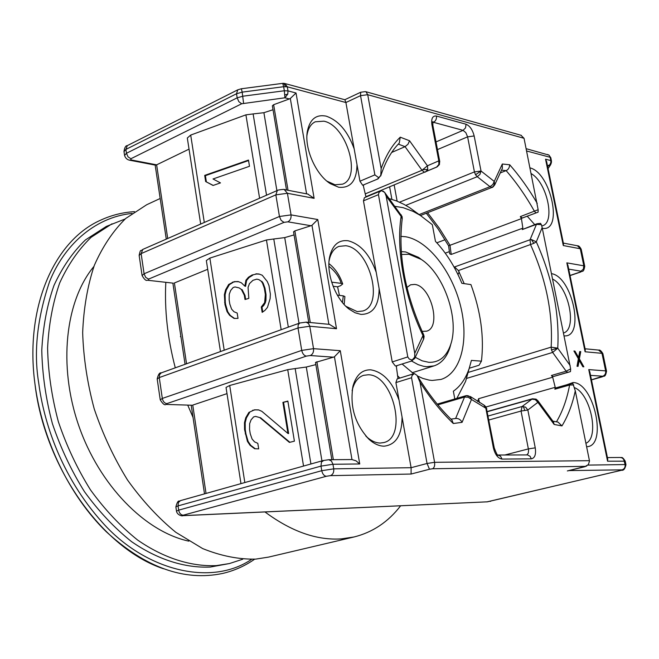 <?xml version="1.0" encoding="UTF-8"?>
<svg xmlns="http://www.w3.org/2000/svg" width="659" height="659" viewBox="0 0 659 659"><rect width="100%" height="100%" fill="white"/><g stroke="black" fill="none" stroke-linecap="round" stroke-linejoin="round"><path stroke-width="0.99" d="M125.128 218.994L106.379 226.399L85.448 239.917C72.836 252.084 62.333 267.266 53.964 285.479C47.053 305.183 42.992 326.815 41.772 350.357C42.308 374.576 45.858 399.016 52.415 423.688C60.628 447.955 71.312 470.625 84.476 491.696C98.784 511.359 114.493 528.024 131.594 541.673C157.773 559.68 184.981 568.173 210.279 567.053L229.464 563.544L242.734 559.227M112.022 223.796L91.115 237.314C78.52 249.489 68.042 264.704 59.689 282.95C52.811 302.712 48.774 324.401 47.588 348.026C48.156 372.319 51.74 396.842 58.33 421.603C66.567 445.962 77.284 468.722 90.472 489.876C104.814 509.629 120.539 526.36 137.657 540.075C163.852 558.165 191.052 566.715 216.333 565.611L229.464 563.544M394.98 206.333L403.16 207.676L413.111 211.382L420.228 215.353L432.32 224.67L435.451 241.342C446.168 252.71 454.974 266.697 461.868 283.312L470.921 284.589C480.765 311.394 484.274 336.922 481.432 361.165L479.06 365.234L469.266 368.233M417.419 375.959L422.79 378.406L429.116 380.111L432.189 380.449L440.978 379.436C461.102 373.282 469.2 340.102 460.509 305.768C452.008 271.409 428.103 240.626 405.804 236.77L400.87 236.35M402.155 364.048L413.687 373.744M401.273 251.656L405.623 251.936L418.613 257.397L422.328 260.173M451.061 343.298L449.858 347.779C446.687 357.359 441.431 363.389 434.083 365.877L426.653 366.725L423.515 366.289L418.136 364.616L411.587 361.041M401.488 254.481L409.025 254.283L421.233 259.407C443.886 273.798 459.603 319.269 450.674 344.575C446.514 356.717 439.248 362.631 428.861 362.326L422.155 360.827L415.252 357.293M406.9 287.472L410.598 284.795L414.552 284.416C430.879 285.487 441.761 327.342 426.628 331.172L422.065 331.362M418.902 214.389L409.552 207.61L403.778 204.257L396.537 200.937L389.321 198.639M399.832 378.068L397.468 375.655M454.801 398.967L453.359 391.207C460.353 386.331 465.6 378.826 469.109 368.702L465.608 381.388L456.86 398.365M481.432 361.165L471.407 360.399L469.109 368.702M468.623 370.061L465.608 381.388M93.899 266.483C65.332 300.842 57.967 365.63 78.693 425.483C99.361 485.37 145.161 531.772 188.845 541.154M129.584 160.195L155.392 165.137L156.636 164.841L131.067 159.931L130.886 158.745L241.68 103.768L284.935 97.787L284.334 90.769L287.999 90.876L287.769 94.113L284.935 97.787L289.367 98.941L290.314 98.479L306.6 193.845M362.656 185.253L378.035 178.877L362.656 185.253L359.946 181.2L357.013 164.75C356.659 180.92 350.539 188.425 338.644 187.247L330.34 183.672C315.826 174.75 304.17 148.283 307.358 131.314C309.887 119.213 316.155 114.155 326.172 116.141C338.479 120.408 347.812 131.322 354.18 148.885L345.901 102.524L287.308 86.815L283.642 86.708L282.703 83.355L283.592 83.322L284.91 83.545L287.308 86.815L287.999 90.876L296.039 93.01L290.314 98.479M550.817 157.822L548.996 155.211L547.604 154.486M547.514 165.944L549.845 164.709L550.833 162.501L550.825 160.59L551.435 160.936C551.69 163.465 550.553 165.187 548.049 166.084L550.759 164.495L548.066 168.646M537.736 400.532L537.884 402.328L535.273 399.618L536.08 399.14L532.456 398.777L522.101 406.512L525.643 407.171L527.843 410.013L535.248 447.84C536.162 454.438 534.853 458.104 531.311 458.845L502.01 459.084C497.973 458.4 495.09 454.628 493.369 447.774L485.897 408.514L483.871 405.046M488.179 416.002L522.101 406.512L521.055 411.051L528.592 450.097L528.271 453.227L526.838 454.891M470.345 396.504L471.473 399.478L468.294 397.253L464.546 397.048L455.608 418.506M486.812 408.802L471.473 399.478L462.083 422.328C460.69 419.717 458.713 418.424 456.16 418.432L450.937 419.116M402.204 218.837L401.117 216.391L401.224 214.826M377.574 178.976L380.778 175.442L381.149 168.564C385.952 155.351 392.319 144.889 400.244 137.179L409.536 140.746L427.427 165.788L427.773 169.478L425.368 172.081L424.371 172.147L421.999 170.277L427.427 165.788L438.795 160.862L431.892 124.592C431.126 118.455 432.65 115.605 436.456 116.042L466.045 124.238C469.883 125.902 472.585 129.815 474.159 135.96L481.021 171.01L479.95 174.396L477.24 176.703L490.016 186.678L492.85 184.512L494.258 181.431L494.662 185.031M464.208 283.642L458.392 270.569L533.856 243.328L536.302 241.837L542.159 227.594L570.653 368.9L570.488 371.585L553.247 376.577L569.763 371.841M551.468 349.88L557.753 348.174L552.67 352.425L551.468 349.88L551.146 347.145C553.066 313.783 546.212 279.647 530.586 244.753L530.042 239.761L531.327 239.505L536.302 241.837C552.473 278.057 559.623 313.503 557.753 348.174L551.146 347.145L468.121 372.442M423.564 339.27L422.971 335.546L423.589 334.615M474.159 135.96L467.602 136.85L474.431 171.917L481.021 171.01L494.258 181.431L502.306 164.025L509.704 164.758C509.465 167.757 508.27 169.701 506.112 170.607L501.507 170.17M365.918 196.712L436.538 167.155L438.886 164.437L438.795 160.862L439.759 161.57M427.172 171.035L437.115 166.859M365.761 435.97L366.791 436.95C371.256 440.937 375.729 442.972 380.202 443.046L383.802 442.568C407.863 437.354 393.283 374.609 368.257 374.765L363.488 375.35C358.15 377.187 354.46 381.858 352.433 389.354L352.112 390.738M326.93 181.134L335.011 184.775L342.573 184.158C361.98 177.518 346.461 125.416 323.882 121.182L315.257 121.791C310.933 123.908 308.198 128.25 307.045 134.815L306.937 135.581M345.876 306.295L357.203 311.608L362.903 310.982C384.584 304.919 369.419 247.949 345.678 245.733L338.858 246.4C334.006 248.427 330.802 252.982 329.253 260.05L329.055 261.145M296.039 93.01L314.121 198.343L287.415 193.276L291.047 214.883L317.762 219.529L336.51 328.726L309.763 326.246L313.527 348.66C313.832 352.054 312.745 354.344 310.265 355.539L333.429 357.178L315.488 362.434L331.831 459.694M284.268 189.561L287.415 193.276L275.849 194.866L279.449 216.49L291.047 214.883C291.336 218.17 290.273 220.485 287.868 221.836L310.999 225.732L294.861 230.897L293.543 231.828L308.758 322.383M289.367 98.941L273.633 104.707L272.365 105.819L286.508 189.99M180.393 336.65L180.879 336.411M310.924 463.977L295.166 368.57L287.719 369.658L229.703 385.49L226.037 387.434L240.963 483.632M328.915 266.269C335.159 271.261 339.237 276.961 341.148 283.362L342.696 283.988L340.514 285.726L337.589 286.813L333.1 286.253M339.443 295.397L337.589 286.813M568.783 470.592L622.121 469.851L621.305 470.287L487.396 501.829L183.284 515.602L183.218 515.19L326.394 476.268L330.381 475.65L411.092 474.043L411.109 467.701L427.057 463.483L429.479 469.241L432.584 468.755C434.306 467.75 434.973 465.6 434.586 462.313L420.022 382.253L417.106 375.449L414.404 373.571L412.114 375.391L411.554 377.731L395.911 382.591L402.072 417.081C401.949 435.146 395.944 444.85 384.073 446.176C379.082 446.11 374.081 443.845 369.081 439.38C354.987 424.207 349.624 406.438 352.993 386.075C356.165 375.062 362.055 369.641 370.679 369.823C383.003 371.865 392.459 381.956 399.033 400.079M586.222 466.177L567.358 470.938M485.897 408.514L486.087 406.965L555.216 387.303L554.862 389.205L555.768 387.904L572.836 383.398L575.282 390.828L589.517 461.061L588.347 464.628L584.681 466.729M398.011 378.645L396.388 366.816L396.899 365.729M395.738 365.992L411.834 360.959L412.806 360.003M379.147 288.708C378.909 305.801 372.837 314.368 360.951 314.401L355.152 312.794L349.27 309.252C335.513 299.178 325.884 273.361 329.681 256.68C332.531 245 338.652 239.687 348.034 240.741C360.349 243.937 369.748 254.448 376.215 272.291L392.229 361.939L395.351 365.967M376.215 272.291L363.455 200.838L364.419 197.7L381.446 190.649L384.749 192.42M363.727 184.899L363.381 186.003L365.992 197.049M306.023 322.127L308.519 323.445L309.763 326.246L298 327.96L301.731 350.399L313.527 348.66L340.283 350.695L359.74 463.969L332.96 464.266L333.734 468.846L411.109 467.701L402.072 417.081M414.404 373.571L397.155 378.909L395.911 382.591M579.376 358.809L583.858 366.824L582.844 366.742L579.195 360.391L578.058 366.371L577.029 366.289L578.355 358.727L573.915 351L574.945 351.099L578.602 357.475L579.731 351.544L580.752 351.634L579.376 358.809L578.421 359.089L579.796 351.922L580.752 351.634M551.509 273.642C572.589 276.821 585.233 338.042 564.129 335.859M553.247 376.577L567.646 372.294L566.139 371.198L570.653 368.9M466.556 378.423L552.67 352.425L566.139 371.198L551.435 375.482L552.95 376.553M551.435 375.482L552.695 377.22L478.549 398.72L477.676 401.586M555.216 387.303L552.695 377.22M566.616 384.823L573.033 382.541C594.089 382.36 607.928 446.67 586.617 446.711M530.05 167.888C551.237 173.045 563.519 232.52 542.299 228.278M534.688 224.579L527.225 216.201M381.149 168.564L367.722 94.707L524.045 138.299L538.148 209.694L520.313 216.613L522.257 218.014M520.313 216.613L521.442 218.631L448.606 245.807L449.677 253.806L451.217 254.44L522.859 228.146L521.442 218.631M522.859 228.146L522.249 229.571L536.451 224.365L530.042 239.761L454.562 266.944L454.306 267.496M540.438 223.352L541.393 224.661L536.451 224.365L537.069 223.714L522.249 229.571M589.451 460.682L434.586 462.313L427.057 463.483L411.554 377.731M359.74 463.969L356.017 460.814L351.857 459.545M340.283 350.695L334.426 356.783L351.972 459.545M333.429 357.178L334.426 356.783M336.51 328.726L329.418 324.36M317.762 219.529L311.971 225.304L328.874 324.31M310.999 225.732L311.971 225.304M314.121 198.343L307.769 194.067M344.855 99.731L345.901 102.524L360.539 95.654L374.872 174.882L378.917 177.848M284.614 83.462L344.929 99.756M354.18 148.885L357.013 164.75M392.229 361.939L407.789 356.923L378.447 194.66L379.032 192.412L381.347 190.69M147.509 280.24L173.309 283.172L147.336 280.223C146.059 280.989 144.313 279.441 142.097 275.569L144.082 273.773L141.133 253.608L139.156 255.47L142.072 275.429M191.901 405.227L165.953 404.428L191.901 405.227M579.154 360.399L578.421 359.089M577.778 357.713L578.602 357.475M574.113 351.346L574.945 351.099M577.169 366.297L578.24 360.671L579.195 360.391M541.78 225.996L542.497 225.773C555.685 222.223 546.945 182.345 531.22 173.647M625.226 461.185L607.565 461.193L588.759 369.6L605.637 370.885L601.988 353.339L585.093 351.774L566.839 262.859L583.825 265.816L580.282 248.764L563.288 245.543L545.553 159.198L546.673 161.859M563.288 245.543L563.503 243.789M566.839 262.859L567.951 265.445M585.093 351.774L585.283 349.805M588.759 369.6L589.863 372.113M607.565 461.193L607.713 459.002M585.925 443.276C599.723 437.625 590.604 393.802 574.508 387.665M563.552 333.001C577.416 329.08 568.701 286.764 552.613 279.095M575.282 390.828C572.416 404.346 567.976 416.035 561.962 425.903L554.161 424.462L553.428 421.867M561.962 425.903L558.058 422.122L552.901 421.15M573.701 384.938L569.607 385.021C566.946 399.239 562.572 411.504 556.468 421.818M462.083 422.328L453.326 423.515L451.868 420.03M226.993 393.629L192.749 405.087L206.036 493.443M295.166 368.57L306.295 367.03L315.859 364.616M207.692 269.3L174.396 282.958L186.538 363.776M288.329 327.136L273.773 238.986L266.45 239.991L209.859 258.097L206.341 260.56L220.468 351.568M273.773 238.986L284.721 237.611L294.054 234.909M407.789 356.923L409.214 359.023L412.163 360.045L414.692 357.129L414.758 353.315L386.149 196.053L384.782 192.609L383.184 191.135M411.702 360.745L412.163 360.045M391.693 152.443L405.063 146.669L421.999 170.277L365.251 193.886M445.039 239.736L436.835 242.817M445.245 253.147L449.389 251.614M189.042 149.132L156.636 164.841L167.707 238.5M266.541 195.204L253.122 113.925L245.914 114.855L190.698 135.07L187.313 138.019L200.674 224.06M253.122 113.925L263.905 112.697L273.024 109.732M541.393 224.661L542.159 227.594M538.148 209.694L538.115 212.14L521.804 218.187M287.851 401.076L294.4 441.168L289.408 442.403L259.803 417.584L255.56 416.397L253.624 416.9L251.071 419.849L249.654 423.638L249.555 429.38L250.247 433.779L252.084 439.034L254.547 441.859L257.809 443.334L258.69 448.861L254.621 448.721L250.041 445.278L247.413 441.357L244.555 429.52L244.481 422.691L245.725 417.814L248.888 412.427L254.522 409.816L258.575 409.89L261.845 411.331L287.958 433.474L282.9 402.377L287.851 401.076M255.923 273.814L258.979 273.987L262.216 275.231L267.299 281.533L268.971 285.528L270.371 294.12L270.108 298.716L267.447 307.407L264.893 310.422L262.167 312.358L261.293 306.979L264.638 302.605L265.355 294.507L264.3 288.065L262.471 283.008L261.153 281.162L258.88 279.622L256.788 279.144L252.949 280.322L249.464 283.634L248.064 287.406L248.822 298.362L245 299.516L244.316 295.257L241.392 289.449L239.151 287.909L235.024 286.945L233.138 287.53L230.642 290.512L229.25 294.268L229.143 299.853L229.81 304.096L231.597 309.129L233.994 311.756L237.174 313.033L238.023 318.371L234.052 318.429L229.596 315.29L227.042 311.6L224.933 304.458L224.381 294.647L225.592 289.845L228.689 284.457L234.184 281.648L238.146 281.541L241.326 282.785L244.86 286.154L245.914 280.256L248.435 277.25L252.092 275.001L256.615 274.004L252.092 275.001M205.649 181.538L204.694 175.393L248.476 160.071L249.489 166.29L213.022 178.976L220.477 182.897L213.071 185.459L205.649 181.538L213.203 185.41M365.259 91.634L365.91 91.716L367.722 94.707L360.539 95.654L360.687 92.252L365.259 91.634M524.045 138.299L520.956 135.26M380.778 175.442L378.035 178.877M384.782 192.609L402.072 216.514L401.117 216.391L386.149 196.053M414.602 358.71L414.692 357.129M409.536 140.746L408.003 144.23L405.063 146.669L398.3 144.123M500.23 172.946L506.112 170.607C516.483 182.527 525.931 196.11 534.474 211.333L535.956 212.915M502.323 168.407L502.306 164.025M458.392 270.569L454.562 266.944M287.892 401.339L282.9 402.377M283.584 402.468L288.642 433.54L287.958 433.474M258.756 409.972L254.522 409.816M255.214 409.906L252.586 410.318M253.278 410.409L248.888 412.427M249.588 412.518L246.425 417.897L245.725 417.814M246.425 417.897L245.189 422.773L244.481 422.691M245.189 422.773L245.255 429.594L244.555 429.52M245.255 429.594L245.947 433.976L245.239 433.902M245.947 433.976L248.113 441.423L247.413 441.357M248.113 441.423L250.741 445.344L250.041 445.278M250.741 445.344L255.264 448.746M259.803 417.584L255.56 416.397M260.494 417.674L289.878 442.288M259.448 274.169L256.615 274.004M252.784 275.19L249.127 277.439L248.435 277.25M249.127 277.439L246.614 280.446L245.914 280.256M246.614 280.446L245.56 286.336L244.86 286.154M238.632 281.731L234.184 281.648M234.884 281.838L232.297 282.233M232.998 282.423L229.398 284.639L228.689 284.457M229.398 284.639L226.301 290.018L225.592 289.845M226.301 290.018L225.09 294.82L224.381 294.647M225.09 294.82L225.312 302.506L224.604 302.341M225.312 302.506L225.642 304.623L224.933 304.458M225.642 304.623L227.75 311.765L227.042 311.6M227.75 311.765L230.304 315.455L229.596 315.29M230.304 315.455L234.522 318.421M241.392 289.449L239.151 287.909M242.092 289.631L245.016 295.43L244.316 295.257M245.016 295.43L245.634 299.326M261.153 281.162L258.88 279.622M261.845 281.352L263.155 283.197L262.471 283.008M263.155 283.197L264.992 288.247L264.3 288.065M264.992 288.247L266.038 294.68L265.355 294.507M266.038 294.68L265.939 300.339L265.256 300.166M265.939 300.339L265.322 302.778L264.638 302.605M265.322 302.778L263.74 305.504L263.048 305.331M263.74 305.504L261.977 307.152L261.293 306.979M261.977 307.152L262.76 311.938M248.55 160.557L205.394 175.656L204.694 175.393M205.394 175.656L206.358 181.785M400.244 137.179L399.263 143.118C391.495 150.87 385.317 161.817 380.721 175.953M344.171 304.54L344.904 296.558L343.314 295.858L342.433 302.522M341.148 283.362L331.666 282.151M337.359 295.15L343.314 295.858M400.614 505.815C388.217 521.928 372.697 532.307 354.064 536.97L341.37 538.881C316.872 540.528 291.41 531.558 264.984 511.961M354.064 536.97L268.534 557.11L255.593 559.129C238.476 559.433 220.823 555.908 202.651 548.568L175.813 532.307C158.341 518.007 142.245 500.576 127.517 480.007C113.933 457.989 102.845 434.314 94.253 409C87.334 383.274 83.462 357.821 82.663 332.638C83.644 308.173 87.532 285.751 94.328 265.363C102.615 246.557 113.076 230.93 125.712 218.475L146.718 204.727L160.17 198.483M193.038 417.427L187.724 405.096M175.286 367.829C167.551 338.24 164.396 309.73 165.821 282.324M251.581 559.351C210.097 587.416 144.206 569.631 102.425 522.496C60.414 475.79 43.552 420.697 38.749 383.176C33.535 352.211 37.151 318.355 49.59 281.615C63.453 246.697 93.421 217.388 132.006 213.425M34.976 384.073C44.746 467.948 103.109 548.914 163.424 568.725M284.861 94.904L287.769 94.113M285.644 86.593L283.592 83.322M551.435 160.936L550.8 157.723L548.996 155.211M550.759 164.495L551.501 161.117M554.161 424.462L537.884 402.328L527.843 410.013L521.055 411.051L488.937 419.972M524.737 410.277L523.262 406.372M535.273 399.618L531.813 399.165L487.363 411.71M553.609 422.122L537.859 400.697L536.121 399.165M493.369 447.774L494.258 447.931L486.177 407.114L484.167 405.194L470.592 396.693L466.078 395.664C468.615 395.351 470.419 396.619 471.473 399.478M402.089 216.58L402.245 218.557C397.83 254.819 404.956 293.527 423.622 334.69L424.091 336.411L422.971 335.546C404.634 297.95 395.919 249.399 401.117 216.391M427.773 169.478L423.276 169.643M420.475 215.518L492.108 187.37L490.016 186.678L419.157 214.579M491.705 187.453C493.962 186.266 494.818 184.256 494.258 181.431M533.856 243.328L531.327 239.505M424.099 336.551L423.696 338.973L414.709 358.471L411.307 361.017M399.535 202.189L474.431 171.917L475.51 174.75L481.021 171.01M439.561 164.083L437.535 166.546M316.872 361.7L333.355 459.685M294.861 230.897L310.282 322.531M273.633 104.707L288.032 190.286M437.864 404.857L464.546 397.048L465.831 395.729L437.255 404.115M229.703 385.49L244.827 482.545M411.092 474.043L429.479 469.241M432.584 468.755L585.34 466.341M352.046 459.545L328.701 459.718L331.436 461.02L332.96 464.266L320.991 466.119L321.757 470.699L333.734 468.846C334.047 472.33 332.927 474.595 330.381 475.65M323.758 460.46L321.444 462.066L320.991 466.119L178.045 505.89L178.663 510.132L321.757 470.699C322.548 474.118 324.096 475.971 326.394 476.268M183.284 515.602L182.667 515.692C182.601 516.343 177.147 515.198 176.488 511.153L178.663 510.132C179.355 513.295 180.879 514.984 183.218 515.19M182.667 515.692L487.396 501.829M490.741 501.268L490.271 501.375M621.783 470.164L621.305 470.287M625.968 464.727L625.078 464.554C625.399 467.264 624.411 469.027 622.121 469.851M486.82 501.911L621.536 470.254C623.628 470.65 625.103 468.796 625.959 464.677L625.218 461.135C621.503 455.336 621.511 458.4 620.457 457.478L622.294 458.005L623.719 459.43L625.078 464.554L587.877 465.106M328.701 459.718L323.149 460.55L180.434 500.634L178.441 502.488L178.045 505.89L175.871 506.919L176.48 511.087M545.553 159.198L550.825 160.59L550.15 157.287L526.615 150.985M453.326 423.515C441.497 412.254 430.401 398.497 420.022 382.253M131.067 159.931L129.386 160.153C127.055 159.651 125.449 158.086 124.559 155.458L126.454 153.275L125.894 149.428L127.294 145.639L237.775 89.83L236.507 93.759L237.174 97.837L242.866 96.214L284.334 90.769L283.642 86.708L242.191 92.128L243.575 103.232M359.946 181.2L374.872 174.882M378.447 194.66L363.455 200.838M237.775 89.83L241.367 88.759L242.191 92.128L236.507 93.759L125.894 149.428L123.999 151.619L124.535 155.277M160.219 399.725L157.196 379.032L159.272 377.566L162.32 398.431L160.236 399.832C162.798 403.959 164.709 405.491 165.953 404.428M581.23 249.366L577.358 245.766M568.709 269.136L580.991 271.203L583.347 269.111L583.825 265.816L584.764 266.376M602.911 353.735L598.545 350.077M590.53 375.366L602.738 376.223C604.978 375.317 605.942 373.538 605.637 370.885L606.544 371.248M497.982 455.031L500.56 456.25L502.01 459.084M531.311 458.845L530.124 456.341L527.587 454.916L497.973 455.023M535.248 447.84L528.427 448.903L504.852 454.998M497.833 455.031L498.22 455.138C497.825 456.234 496.499 453.829 494.258 447.931L494.266 447.98M166.941 404.288L166.834 403.629L306.336 356.115L310.265 355.539M166.834 403.629C164.511 403.25 163.004 401.52 162.32 398.431L301.731 350.399C302.506 353.726 304.046 355.629 306.336 356.115M157.18 378.925C158.251 374.419 159.618 372.401 161.274 372.87L159.577 374.584L159.272 377.566L298 327.96L298.197 324.78L299.796 323.009L306.262 322.144L329.731 324.393M148.695 280.042L148.555 279.103L284.013 222.371L287.868 221.836M148.555 279.103L145.688 277.365L144.082 273.773L279.449 216.49L281.146 220.394L284.013 222.371M139.14 255.321C140.771 248.146 140.301 251.886 142.789 249.415L141.133 253.608L275.849 194.866L277.324 190.476C276.047 190.204 285.429 188.902 284.548 189.619L308.173 194.15M241.68 103.768L238.838 101.659L237.174 97.837L126.454 153.275L128.044 156.842L130.886 158.745M602.738 376.223L591.444 379.823M580.991 271.203L580.274 272.01L570.01 275.462M548.049 166.084L547.662 166.678M580.274 272.01L580.81 271.969C582.235 270.462 583.569 273.246 584.739 266.277L581.205 249.259C579.887 246.779 578.693 245.634 577.63 245.815L563.363 243.08M601.972 376.841L602.342 376.8C603.842 375.432 605.267 378.142 606.535 371.174L602.894 353.652C601.222 350.868 599.847 349.682 598.767 350.094L585.068 348.784M570.785 383.637L569.607 385.021L554.862 389.205M303.535 466.053L287.719 369.658M281.171 329.714L266.45 239.991M209.859 258.097L224.208 350.217M259.597 198.244L245.914 114.855M190.698 135.07L204.306 222.462M509.704 164.758C519.687 176.126 528.864 189.009 537.258 203.4M414.758 353.315L422.971 335.546M457.972 274.581L459.216 271.862M540.578 223.352L537.579 223.681M427.6 212.717L439.314 228.203L449.973 245.214L451.217 254.44M479.513 402.69L478.549 398.72M570.15 365.523L557.753 348.174M567.646 372.294L568.684 372.096M466.045 124.238L465.534 127.879L463.079 130.35L465.831 132.64L467.602 136.85L437.477 149.593M436.456 116.042C436.752 118.917 435.756 121.009 433.465 122.31L463.079 130.35L436.011 141.916M431.892 124.592L432.864 125.367M432.741 122.236L433.465 122.31L432.675 122.656M405.812 205.361L477.24 176.703L475.51 174.75M306.295 367.03L321.938 460.888M284.721 237.611L299.005 323.297M263.905 112.697L276.895 190.665M397.13 201.168L394.164 185.006M391.899 199.339L389.626 186.892M254.638 559.194C244.967 565.941 234.349 570.678 222.775 573.412C184.248 581.535 145.367 567.597 106.124 531.591C69.45 495.683 42.192 439.627 34.968 384.049C24.531 307.3 54.302 240.568 100.662 220.155C111.462 215.163 122.739 212.33 134.51 211.663M412.204 372.739L434.083 365.877M421.233 259.407L418.613 257.397M450.674 344.575L449.858 347.779M420.228 215.353L409.552 207.61M432.156 122.376L432.938 121.66L432.839 125.235L439.734 161.455L439.273 164.75L436.728 167.089L427.09 171.085M568.083 470.798L585.143 466.646M585.975 466.333L586.93 465.765M366.791 436.95L369.081 439.38M352.433 389.354L352.993 386.075M327.572 181.563L330.34 183.672M307.045 134.815L307.358 131.314M346.741 306.987L349.27 309.252M329.253 260.05L329.681 256.68M175.871 506.919C178.177 498.188 179.429 502.183 180.434 500.634M166.274 239.126L155.162 165.088M185.064 364.303L172.88 283.123M204.512 493.871L191.201 405.203M526.154 148.695L549.071 155.137M546.599 161.504L563.544 243.978M567.885 265.107L585.324 350.028M607.763 459.257L589.797 371.783M620.457 457.478L607.417 457.577M417.551 376.182C428.268 393.695 439.8 408.399 452.148 420.294M413.77 373.719L397.155 378.909M127.294 145.639C125.729 145.532 124.625 147.459 123.974 151.438M537.637 212.33L522.043 218.137M299.796 323.009L161.274 372.87M277.324 190.476L142.789 249.415M365.91 91.716L521.335 135.367M344.822 99.723L360.687 92.252M241.367 88.759L282.703 83.355M492.108 187.37C492.397 187.708 493.294 186.827 494.794 184.742L502.488 168.061M487.331 411.513L532.456 398.777M602.342 376.8L591.461 379.889M580.81 271.969L570.035 275.594M555.768 387.904L570.505 383.711M426.307 213.228L437.971 228.747L448.598 245.799M328.915 263.6C335.233 268.551 339.83 275.347 342.705 283.988"/></g></svg>
